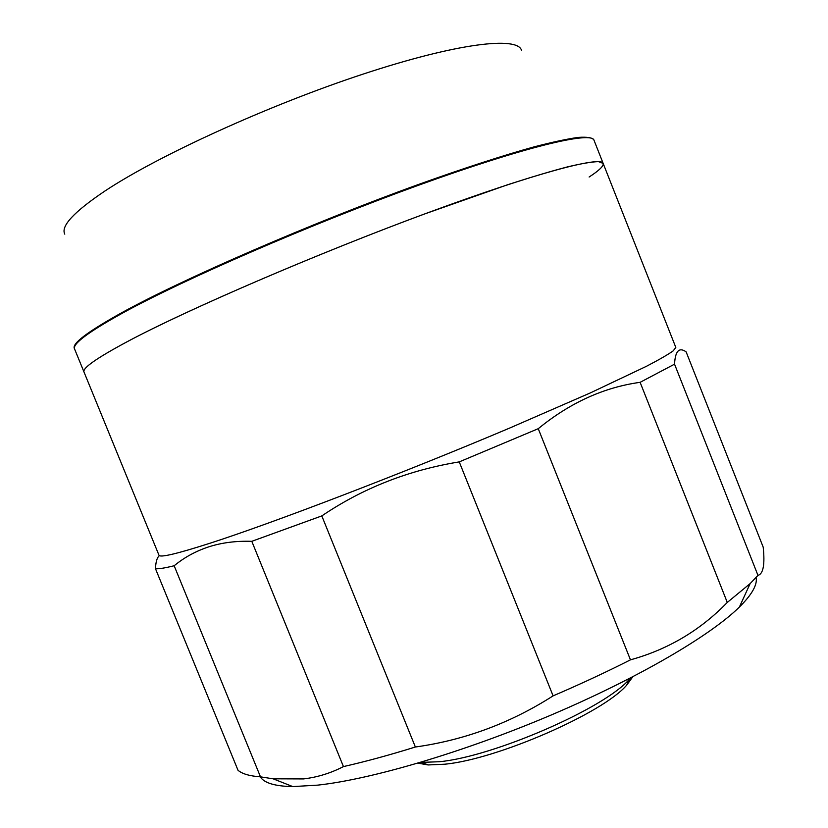 <?xml version="1.0" encoding="UTF-8"?>
<svg xmlns="http://www.w3.org/2000/svg" width="828" height="828" viewBox="0 0 828 828"><rect width="100%" height="100%" fill="white"/><g stroke="black" fill="none" stroke-linecap="round" stroke-linejoin="round"><path stroke-width="1.24" d="M74.489 348.702C71.322 343.962 87.23 331.883 122.213 312.466C183.557 278.674 311.68 222.991 419.403 184.137C464.487 167.991 503.672 155.302 533.946 146.908C552.442 142.095 567.201 138.928 578.223 137.407C587.073 136.786 592.289 137.624 593.862 139.911M603.157 163.406L593.997 140.201C591.699 131.062 525.49 146.515 417.871 185.482C310.469 224.336 183.495 279.564 122.482 313.129C88.161 332.131 72.202 344.096 74.582 349.002L84.032 372.093C82.117 368.274 96.638 358.079 127.564 341.498C186.403 310.096 314.371 254.786 423.967 214.183L507.626 184.737C531.152 177.151 551.106 171.199 567.48 166.894C581.649 163.53 591.989 161.781 598.489 161.626L603.157 163.406L675.814 347.429L673.216 350.855C668.124 354.508 659.191 359.662 646.399 366.328L590.333 392.917L509.458 428.148C402.387 473.45 272.898 522.986 209.867 543.271C176.685 553.911 159.721 557.886 158.966 555.205L84.032 372.093C82.003 368.046 98.294 356.909 132.904 338.693C194.435 306.484 321.574 251.919 428.645 212.454C535.933 172.876 601.449 155.757 603.157 163.406C603.871 165.942 599.193 170.485 589.122 177.016M632.809 676.766L626.713 685.118C603.27 712.939 496.841 759.452 444.657 764.213L428.128 764.948L417.954 763.147M420.396 762.422L439.368 761.729C493.623 756.678 605.04 708.023 629.321 679.281L630.543 677.935M756.109 577.489C757.568 584.671 751.99 594.525 739.383 607.069C710.362 635.687 637.829 678.256 550.361 715.361C462.914 752.435 371.286 779.303 317.776 785.13L292.791 786.59C275.01 786.269 264.163 783.019 260.24 776.819M159.452 555.66C157.113 557.254 155.788 561.601 155.478 568.701L238.009 770.268C242.128 773.87 249.621 776.053 260.478 776.84L273.095 778.806L303.493 778.92C317.424 777.264 330.734 773.155 343.444 766.593C365.231 761.667 389.212 755.146 415.377 747.011L321.802 515.906C362.861 488.147 408.68 470.138 459.25 461.889L538.252 428.687C569.892 402.791 603.84 387.338 640.116 382.329L674.541 364.165C675.234 351.01 679.105 346.911 686.133 351.869L763.199 547.163C765.01 564.541 763.271 573.949 757.972 575.377L674.541 364.165M155.478 568.701C158.303 569.095 164.534 568.122 174.159 565.752C184.292 557.41 195.843 551.096 208.822 546.822C221.8 542.661 236.125 540.829 251.795 541.315L321.802 515.906M640.116 382.329L727.284 602.442L750.147 583.585L757.972 575.377M459.25 461.889L553.094 695.872C580.521 684.094 606.303 672.077 630.46 659.844L538.252 428.687M251.795 541.315L343.444 766.593M260.478 776.84L174.159 565.752M630.46 659.844C668.03 649.473 700.302 630.336 727.284 602.442M415.377 747.011C464.58 740.149 510.483 723.103 553.094 695.872M521.568 50.508C518.059 36.059 457.698 42.901 363.026 74.127C268.551 105.208 158.034 155.747 104.949 190.999C73.992 211.813 60.599 226.189 64.781 234.138M428.128 764.948L422.208 762.536M292.791 786.59L273.095 778.806M739.383 607.069L750.147 583.585M626.713 685.118L629.321 679.281"/></g></svg>
